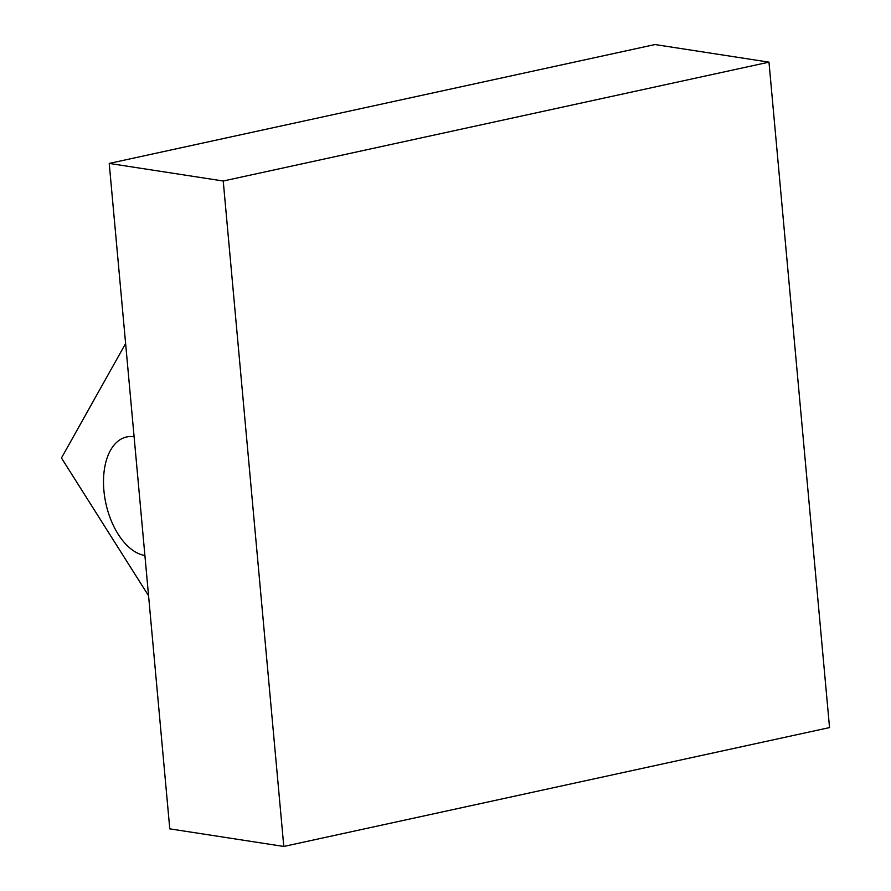 <?xml version="1.0" encoding="UTF-8"?>
<svg xmlns="http://www.w3.org/2000/svg" width="891" height="891" viewBox="0 0 891 891"><rect width="100%" height="100%" fill="white"/><g stroke="black" fill="none" stroke-linecap="round" stroke-linejoin="round"><path stroke-width="1.34" d="M125.609 343.525L61.457 457.985L148.574 595.778M144.899 555.483L134.107 436.79A60.532 34.393 -102.3 0 0 103.913 490.64A60.532 34.393 -102.3 0 0 144.899 555.483M169.78 828.853L109.225 163.421L654.974 44.55L768.978 62.147L829.543 727.579L283.795 846.45L169.78 828.853M283.795 846.45L223.229 181.007L109.225 163.421M223.229 181.007L768.978 62.147"/></g></svg>

